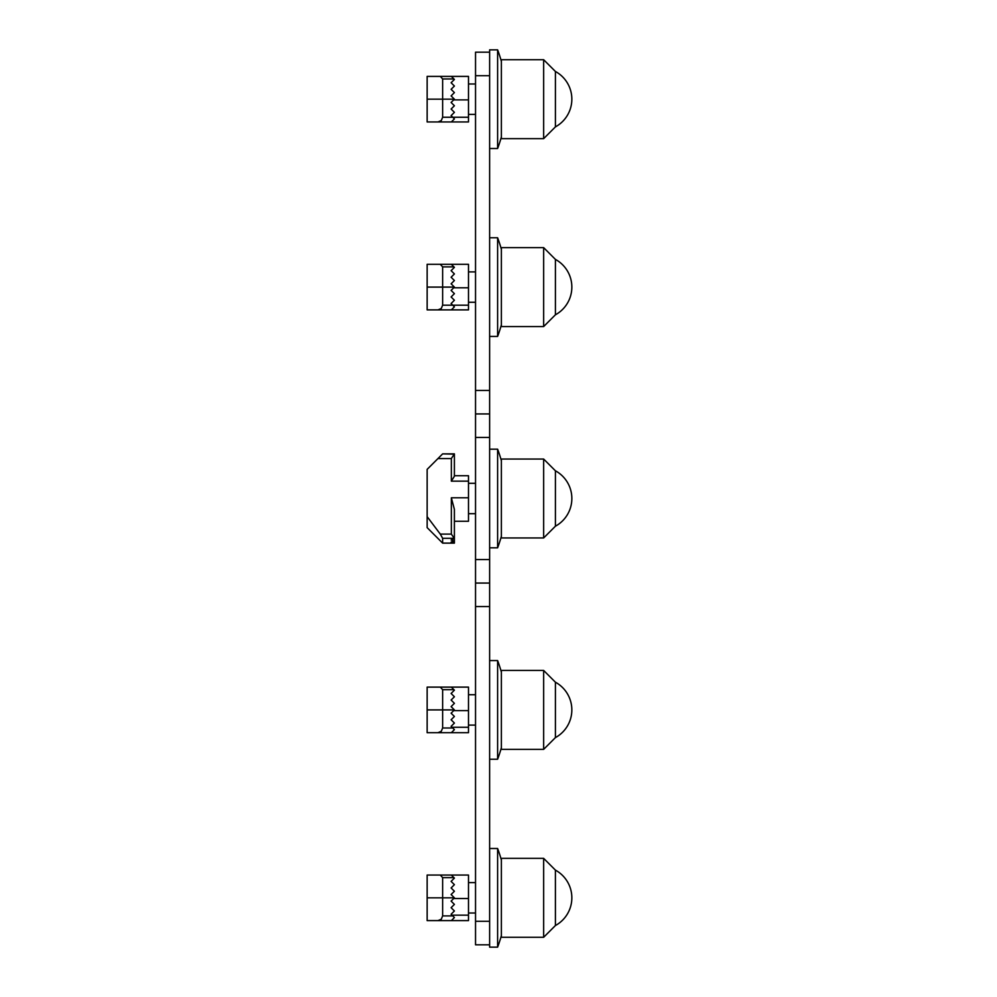 <?xml version="1.0" encoding="UTF-8"?>
<svg xmlns="http://www.w3.org/2000/svg" width="997" height="997" viewBox="0 0 997 997"><rect width="100%" height="100%" fill="white"/><g stroke="black" fill="none" stroke-linecap="round" stroke-linejoin="round"><path stroke-width="1.5" d="M501.379 79.448L501.379 138.645L543.652 138.645L543.652 59.72L501.379 59.72L501.379 79.448M555.404 126.881A31.568 31.568 0 0 0 555.416 71.472L555.416 126.881L543.652 138.645M501.379 61.403A140.938 140.938 0 0 0 497.615 49.85L497.615 148.503A140.938 140.938 0 0 0 501.379 136.95M501.379 860.05A140.938 140.938 0 0 0 497.615 848.497L497.615 947.15L489.627 947.15L489.627 49.85L497.615 49.85M501.379 532.672L501.379 537.956L543.652 537.956L543.652 459.044L501.379 459.044L501.379 532.672M555.416 526.204A31.568 31.568 0 0 0 555.416 470.796L555.416 526.204L543.652 537.956M497.615 449.173L497.615 547.827L489.627 547.827L489.627 449.173L497.615 449.173A140.938 140.938 0 0 1 501.379 460.726M501.379 858.355L501.379 937.28L543.652 937.28L543.652 858.355L501.379 858.355M555.416 925.528A31.568 31.568 0 0 0 555.404 870.119L555.416 925.528L543.652 937.28M501.379 267.358L501.379 326.555L543.652 326.555L543.652 247.63L501.379 247.63L501.379 267.358M555.404 314.803A31.568 31.568 0 0 0 555.416 259.394L555.416 314.79L543.652 326.555M501.379 249.325A140.938 140.938 0 0 0 497.615 237.772L497.615 336.425A140.938 140.938 0 0 0 501.379 324.872M501.379 670.445L501.379 749.37L543.652 749.37L543.652 670.445L501.379 670.445M555.416 737.606A31.568 31.568 0 0 0 555.416 682.21L555.416 737.606L543.652 749.37M501.379 672.128A140.938 140.938 0 0 0 497.615 660.575L497.615 759.228A140.938 140.938 0 0 0 501.379 747.675M451.105 453.872L442.643 453.872L454.395 454.171L454.395 476.267L451.342 481.152L451.342 458.57L454.395 453.872L451.105 453.872M451.342 309.88L454.395 306.827L451.105 303.537L454.395 300.247L451.105 296.956L454.395 293.666L451.105 290.389L454.395 287.099L451.105 283.809L454.395 280.518L451.105 277.228L454.395 273.938L451.105 270.648L454.395 267.358L451.342 264.305L468.49 264.305L468.49 309.88L437.957 309.88L441.272 308.509L442.643 305.182L442.643 266.884L440.288 264.305L437.957 264.305M451.342 264.305L427.14 264.305L427.14 309.88L437.957 309.88M451.105 283.809L454.395 280.518M451.342 732.695L454.395 729.642L451.105 726.352L454.395 723.062L451.105 719.772L454.395 716.482L451.105 713.191L454.395 709.901L451.105 706.611L454.395 703.334L451.105 700.044L454.395 696.753L451.105 693.463L454.395 690.173L451.342 687.12L468.49 687.12L468.49 732.695L437.957 732.695L441.272 731.312L442.643 727.997L442.643 689.687L440.288 687.12L437.957 687.12M451.342 687.12L427.14 687.12L427.14 732.695L437.957 732.695M454.395 703.334L451.105 706.611M451.342 121.958L454.395 118.905L451.105 115.615L454.395 112.337L451.105 109.047L454.395 105.757L451.105 102.467L454.395 99.177L451.105 95.886L454.395 92.596L451.105 89.306L454.395 86.029L451.105 82.739L454.395 79.448L451.342 76.395L468.49 76.395L468.49 121.958L437.957 121.958L441.272 120.587L442.643 117.26L442.643 78.962L440.288 76.395L437.957 76.395M451.342 76.395L427.14 76.395L427.14 121.958L437.957 121.958M451.105 95.886L454.395 92.596M454.395 475.719L468.49 475.719L468.49 521.281L454.395 521.281M451.342 458.57L437.957 458.57L442.643 453.872M437.957 458.57L427.14 469.375L427.14 527.625L442.643 543.128L442.643 538.293L440.288 534.105L427.14 516.645M454.395 543.128L451.105 543.004L454.395 542.642L451.105 542.032L454.395 541.147L451.105 539.988L454.395 538.53L454.395 543.128L442.643 543.128M451.342 534.105L454.395 538.53L454.395 509.38L451.342 497.79L451.342 534.105L440.288 534.105M475.532 483.308L468.49 483.308M451.342 920.605L454.395 917.552L451.105 914.261L454.395 910.971L451.105 907.694L454.395 904.404L451.105 901.114L454.395 897.823L451.105 894.533L454.395 891.243L451.105 887.953L454.395 884.663L451.105 881.385L454.395 878.095L451.342 875.042L468.49 875.042L468.49 920.605L437.957 920.605L441.272 919.234L442.643 915.907L442.643 877.609L440.288 875.042L437.957 875.042M451.342 875.042L427.14 875.042L427.14 920.605L437.957 920.605M454.395 891.243L451.105 894.533M489.627 52.193L475.532 52.193L475.532 944.807L489.627 944.807M489.627 583.058L475.532 583.058M489.627 413.942L475.532 413.942M454.395 287.099L427.14 287.099M468.49 305.182L442.643 305.182M468.49 287.797L453.685 287.797M453.909 266.884L442.643 266.884M453.909 689.687L442.643 689.687M454.395 709.901L427.14 709.901M468.49 710.612L453.685 710.612M468.49 727.262L452.015 727.262M452.75 727.997L442.643 727.997M454.395 99.177L427.14 99.177M468.49 117.26L442.643 117.26M468.49 99.887L453.685 99.887M453.909 78.962L442.643 78.962M468.49 481.152L451.342 481.152M468.49 497.79L451.342 497.79M453.909 538.293L442.643 538.293M453.909 877.609L442.643 877.609M454.395 897.823L427.14 897.823M468.49 898.521L453.685 898.521M468.49 915.171L452.015 915.171M452.75 915.907L442.643 915.907M489.627 921.315L475.532 921.315M489.627 606.55L475.532 606.55M489.627 559.579L475.532 559.579M489.627 437.421L475.532 437.421M489.627 390.45L475.532 390.45M489.627 75.685L475.532 75.685M555.416 71.472L543.652 59.72M497.615 148.503L489.627 148.503M555.416 470.796L543.652 459.044M497.615 547.827A140.938 140.938 0 0 0 501.379 536.274M555.416 870.119L543.652 858.355M497.615 947.15A140.938 140.938 0 0 0 501.379 935.597M497.615 848.497L489.627 848.497M555.416 259.394L543.652 247.63M497.615 237.772L489.627 237.772M497.615 336.425L489.627 336.425M555.416 682.21L543.652 670.445M497.615 660.575L489.627 660.575M497.615 759.228L489.627 759.228M475.532 271.907L468.49 271.907M475.532 302.278L468.49 302.278M475.532 694.722L468.49 694.722M475.532 725.093L468.49 725.093M475.532 83.985L468.49 83.985M475.532 114.368L468.49 114.368M475.532 513.692L468.49 513.692M475.532 882.632L468.49 882.632M475.532 913.015L468.49 913.015"/></g></svg>
